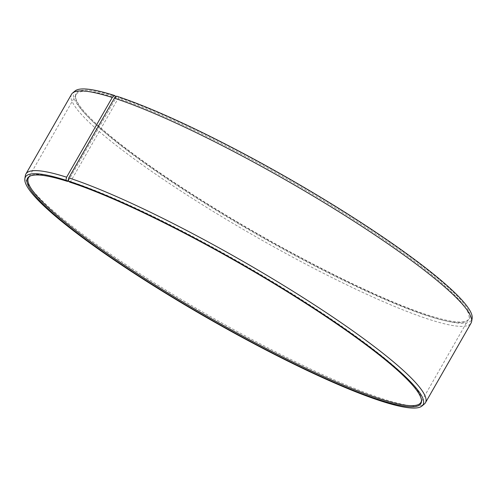 <?xml version="1.0" encoding="UTF-8"?>
<svg xmlns="http://www.w3.org/2000/svg" width="497" height="497" viewBox="0 0 497 497"><rect width="100%" height="100%" fill="white"/><g stroke="black" fill="none" stroke-linecap="round" stroke-linejoin="round"><path stroke-width="0.37" stroke-dasharray="2.48 1.86" d="M68.195 181.057L116.056 97.791A226.085 31.466 -150.2 0 0 76.097 94.598A226.085 31.466 -150.2 0 0 75.476 97.188A226.085 31.466 -150.2 0 0 209.256 206.025A226.085 31.466 -150.2 0 0 428.526 316.129A226.085 31.466 -150.2 0 0 466.565 321.161A226.085 31.466 -150.2 0 0 468.485 319.316A226.085 31.466 -150.2 0 0 344.446 213.598A226.085 31.466 -150.2 0 0 118.174 98.468L118.267 97.35L116.59 96.169M421.506 400.365A226.085 31.466 -150.2 0 0 421.524 399.812A226.085 31.466 -150.2 0 0 289.372 291.988A226.085 31.466 -150.2 0 0 70.593 181.554L118.174 98.468M69.717 182.126L70.593 181.554M25.372 175.516A230.198 32.038 -150.2 0 0 158.655 285.62A230.198 32.038 -150.2 0 0 384.753 399.501A230.198 32.038 -150.2 0 0 424.363 404.018M71.562 94.25A230.198 32.038 -150.2 0 0 199.483 202.919A230.198 32.038 -150.2 0 0 430.39 319.807A230.198 32.038 -150.2 0 0 471.075 323.056M75.022 90.976A229.123 31.889 -150.2 0 0 196.532 197.415A229.123 31.889 -150.2 0 0 431.104 316.744A229.123 31.889 -150.2 0 0 472.15 318.415M116.056 97.791L116.149 96.666A226.657 31.547 -150.2 0 0 75.469 96.064A226.657 31.547 -150.2 0 0 209.579 205.174A226.657 31.547 -150.2 0 0 429.402 315.558A226.657 31.547 -150.2 0 0 467.54 320.602A226.657 31.547 -150.2 0 0 352.51 217.462A226.657 31.547 -150.2 0 0 118.267 97.35M68.474 180.871A226.085 31.466 -150.2 0 0 30.435 175.839A226.085 31.466 -150.2 0 0 29.969 176.131M468.485 319.316L420.903 402.402M421.524 399.812L421.531 400.936M466.565 321.161L467.54 320.602M75.476 97.188L75.469 96.064M30.435 175.839L29.46 176.398M76.097 94.598L28.515 177.684"/><path stroke-width="0.75" d="M29.969 176.131A226.085 31.466 -150.2 0 0 28.515 177.684A226.085 31.466 -150.2 0 0 154.157 284.408A226.085 31.466 -150.2 0 0 380.944 399.209A226.085 31.466 -150.2 0 0 420.903 402.402A226.085 31.466 -150.2 0 0 421.506 400.365M116.093 96.623L114.447 95.474L112.247 97.499L66.61 177.193L65.896 180.256L67.598 181.442A226.657 31.547 -150.2 0 0 29.46 176.398A226.657 31.547 -150.2 0 0 146.068 280.544A226.657 31.547 -150.2 0 0 380.851 400.333A226.657 31.547 -150.2 0 0 421.531 400.936A226.657 31.547 -150.2 0 0 289.049 292.839A226.657 31.547 -150.2 0 0 69.717 182.126L68.039 180.945L68.76 177.883L114.397 98.195L116.59 96.169A229.123 31.889 -150.2 0 1 341.128 209.846A229.123 31.889 -150.2 0 1 472.15 318.415L471.628 321.484A230.198 32.038 -150.2 0 0 339.991 212.405A230.198 32.038 -150.2 0 0 114.397 98.195M65.896 180.256A229.123 31.889 -150.2 0 0 24.85 178.585A229.123 31.889 -150.2 0 0 157.512 288.179A229.123 31.889 -150.2 0 0 382.553 401.526A229.123 31.889 -150.2 0 0 421.978 406.024A229.123 31.889 -150.2 0 0 302.07 300.604A229.123 31.889 -150.2 0 0 68.039 180.945M66.61 177.193A230.198 32.038 -150.2 0 0 25.925 173.944A230.198 32.038 -150.2 0 0 25.372 175.516L24.85 178.585M112.247 97.499A230.198 32.038 -150.2 0 0 72.637 92.982A230.198 32.038 -150.2 0 0 71.562 94.25L25.925 173.944M114.447 95.474A229.123 31.889 -150.2 0 0 75.022 90.976L72.637 92.982M421.978 406.024L424.363 404.018A230.198 32.038 -150.2 0 0 425.438 402.75L471.075 323.056A230.198 32.038 -150.2 0 0 471.628 321.484M425.438 402.75A230.198 32.038 -150.2 0 0 299.144 295.106A230.198 32.038 -150.2 0 0 68.76 177.883M67.598 181.442L68.195 181.057"/></g></svg>
